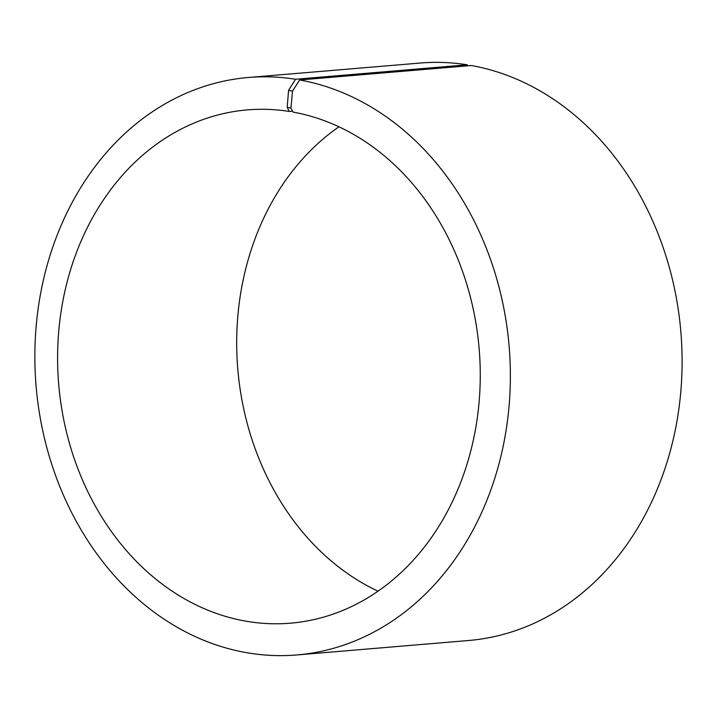 <?xml version="1.0" encoding="UTF-8"?>
<svg xmlns="http://www.w3.org/2000/svg" width="718" height="718" viewBox="0 0 718 718"><rect width="100%" height="100%" fill="white"/><g stroke="black" fill="none" stroke-linecap="round" stroke-linejoin="round"><path stroke-width="1.08" d="M292.522 111.182L289.309 111.452A257.556 210.975 -94.8 0 0 247.333 109.89A257.556 210.975 -94.8 0 0 58.697 384.229A257.556 210.975 -94.8 0 0 290.521 623.179A257.556 210.975 -94.8 0 0 480.261 376.663A257.556 210.975 -94.8 0 0 292.98 112.08L290.925 108.041L292.531 91.078L299.666 79.958L471.412 65.509A289.749 237.344 -94.8 0 1 682.1 363.173A289.749 237.344 -94.8 0 1 468.639 640.501L296.902 654.951A289.749 237.344 -94.8 0 0 510.363 377.623A289.749 237.344 -94.8 0 0 299.666 79.958M338.941 126.799A257.556 210.975 -94.8 0 0 237.793 369.151A257.556 210.975 -94.8 0 0 378.018 591.201M289.309 111.452L287.2 107.413L290.925 108.041M287.2 107.413L288.555 90.405L292.531 91.078M288.555 90.405L295.538 79.258A289.749 237.344 -94.8 0 0 248.311 77.499A289.749 237.344 -94.8 0 0 36.097 386.122A289.749 237.344 -94.8 0 0 296.902 654.951M295.538 79.258L467.283 64.808A289.749 237.344 -94.8 0 0 420.057 63.049L248.311 77.499M467.283 64.808L467.804 65.814"/></g></svg>
